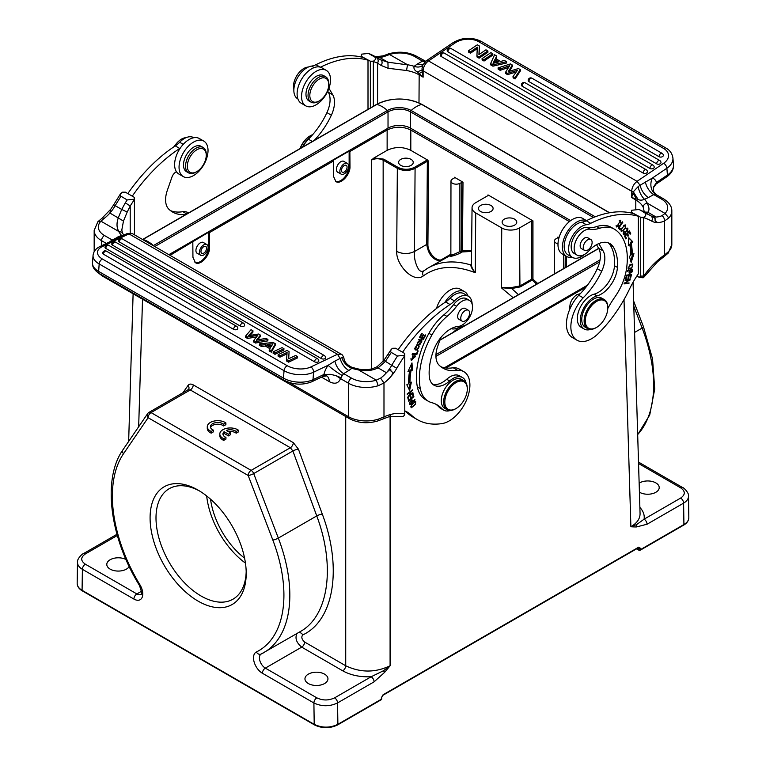 <?xml version="1.0" encoding="UTF-8"?>
<svg xmlns="http://www.w3.org/2000/svg" width="766" height="766" viewBox="0 0 766 766"><rect width="100%" height="100%" fill="white"/><g stroke="black" fill="none" stroke-linecap="round" stroke-linejoin="round"><path stroke-width="1.15" d="M592.128 242.401A6.272 3.619 120 0 0 590.835 239.528A6.272 3.619 120 0 0 584.554 243.148A6.272 3.619 120 0 0 584.554 250.396A6.272 3.619 120 0 0 589.389 248.711A6.272 3.619 120 0 0 592.128 242.401M584.554 250.396L581.451 248.596A6.272 3.619 -60 0 1 580.149 245.733A6.272 3.619 -60 0 1 582.888 239.413A6.272 3.619 -60 0 1 587.723 237.738L590.835 239.528M587.589 328.585L585.224 327.216A16.728 9.661 -60 0 1 581.758 319.556A16.728 9.661 -60 0 1 589.054 302.723A16.728 9.661 -60 0 1 601.952 298.242L604.317 299.611A16.728 9.661 120 0 0 591.429 304.092A16.728 9.661 120 0 0 584.123 320.925A16.728 9.661 120 0 0 587.589 328.585A16.728 9.661 120 0 0 595.948 327.762A16.728 9.661 120 0 0 596.254 327.58M607.783 307.616A16.728 9.661 120 0 0 607.783 307.262A16.728 9.661 120 0 0 604.317 299.611M607.783 307.951A15.895 9.173 120 0 0 596.542 301.459A15.895 9.173 120 0 0 585.301 320.925A15.895 9.173 120 0 0 596.542 327.417A15.895 9.173 120 0 0 607.783 307.951L607.783 307.262M577.181 255.174L574.222 253.469A14.64 8.455 -60 0 1 573.475 237.948A14.64 8.455 -60 0 1 587.129 227.502L590.088 229.206A14.64 8.455 120 0 0 576.434 239.662A14.64 8.455 120 0 0 577.181 255.174A14.64 8.455 120 0 0 588.604 251.104A27.183 15.693 -60 0 1 609.822 243.531A27.183 15.693 -60 0 1 613.059 246.623A50.862 29.367 -60 0 1 617.434 267.43A23.009 13.281 -60 0 1 597.02 295.896A18.824 10.868 120 0 0 582.055 311.705A18.824 10.868 120 0 0 584.171 329.035A18.824 10.868 120 0 0 590.797 329.37M590.088 229.206A41.824 24.148 120 0 0 599.682 228.268A41.824 24.148 -60 0 1 614.227 229.072A41.824 24.148 -60 0 1 614.792 229.417A64.67 37.333 -60 0 1 626.358 269.728A41.824 24.148 -60 0 1 614.82 297.084A62.745 36.222 120 0 0 607.773 308.535M584.171 329.035L581.222 327.321A18.824 10.868 -60 0 1 579.096 310A18.824 10.868 -60 0 1 594.062 294.192A23.009 13.281 120 0 0 614.485 265.725A50.862 29.367 120 0 0 610.1 244.909A27.183 15.693 120 0 0 608.271 242.822M599.682 228.268L596.724 226.564A41.824 24.148 -60 0 1 587.129 227.502M596.724 226.564A41.824 24.148 -60 0 1 611.268 227.368L614.227 229.072M580.274 293.704L576.817 294.68C571.704 298.453 569.397 303.231 569.885 308.995M300.272 148.441A16.728 9.661 -60 0 1 310.536 135.649L310.536 135.649A16.728 9.661 -60 0 1 312.681 134.644M300.033 148.575A15.895 9.173 -60 0 1 309.943 135.994A15.895 9.173 -60 0 1 310.24 135.831M302.465 147.177A18.824 10.868 -60 0 1 310.824 136.702M293.866 89.488A14.64 8.455 -60 0 1 297.112 75.212A14.64 8.455 -60 0 1 308.238 67.082M596.542 244.708L598.658 248.328A23.009 13.281 -60 0 1 597.26 268.703A55.162 31.846 -60 0 1 578.723 295.274A29.28 16.9 120 0 0 572.499 337.615L576.932 340.181A29.28 16.9 -60 0 1 583.156 297.83L578.723 295.274M583.156 297.83A55.162 31.846 120 0 0 601.693 271.269A23.009 13.281 120 0 0 603.091 250.884L598.821 243.588M581.892 222.169A18.403 10.628 120 0 0 566.294 236.991A18.403 10.628 120 0 0 567.989 254.839L572.432 257.395A18.403 10.628 -60 0 1 570.727 239.547A18.403 10.628 -60 0 1 586.335 224.735A20.912 12.074 120 0 0 590.71 223.327A125.48 72.444 -60 0 1 638.337 216.261L633.903 213.704A125.48 72.444 120 0 0 586.277 220.761A20.912 12.074 -60 0 1 581.892 222.169L586.335 224.735M584.525 254.436A18.403 10.628 -60 0 1 572.432 257.395M638.337 216.261L638.337 273.855A62.745 36.222 120 0 0 629.499 289.079A96.2 55.545 -60 0 1 598.696 333.153A29.28 16.9 -60 0 1 576.932 340.181M618.239 228.029L619.943 229.628L620.45 228.9L619.1 227.646L622.825 222.197L622.461 221.853L618.239 228.029M618.602 227.492L620.45 228.9M619.56 228.383L619.196 228.919M624.539 236.1L625.832 238.935L626.416 238.322L625.343 235.985L627.019 234.214L627.976 236.311L628.56 235.698L627.593 233.601L629.097 232.002L630.121 234.243L630.705 233.63L629.441 230.892L624.539 236.1M629.01 231.351L630.705 233.63M626.923 233.563L628.56 235.698M624.673 235.947L626.416 238.322M625.324 279.734L625.113 280.394L628.934 280.174L624.012 283.87L628.867 283.592L629.077 282.922L625.267 283.142L630.188 279.456L625.324 279.734M629.116 279.513L629.958 280.165M629.068 279.657L628.57 279.973M624.74 282.836L625.267 283.142M628.005 282.989L628.867 283.592M627.976 283.075L624.194 283.296M625.295 279.829L628.934 280.174M632.314 263.983L632.496 264.873M631.72 268.244L632.84 264.146L629.595 264.979L628.465 269.086L631.213 267.947M629.336 268.54L628.101 268.732M632.295 264.739L631.088 264.165M628.896 268.416C628.513 266.175 629.69 264.979 632.438 264.825C632.84 267.018 631.663 268.215 628.896 268.416L628.034 267.918L628.896 268.416M631.481 264.27L632.438 264.825M628.79 237.728L628.331 245.474L629.729 244.335A70.482 40.694 -60 0 1 630.801 255.48L629.374 256.313L631.165 262.489L633.951 253.661L632.285 254.628A72.569 41.9 120 0 0 631.184 243.148L632.812 241.807L628.79 237.728M628.762 238.092L632.812 241.807M631.921 241.29L630.294 242.631L631.184 243.148M630.294 242.631A72.569 41.9 -60 0 1 631.395 254.111L632.285 254.628M632.668 254.398L630.667 260.756M628.407 244.172L629.729 244.335M626.55 275.157L625.525 279.044L626.119 278.948L626.961 275.75L628.666 275.473L627.909 278.355L628.493 278.259L629.259 275.377L630.791 275.128L629.978 278.211L630.571 278.106L631.567 274.333L626.55 275.157L628.666 275.473M630.083 277.828L630.571 278.106M629.259 275.377L628.369 274.86L630.791 275.128M628.005 277.981L628.493 278.259M626.473 275.463L626.961 275.75M625.63 278.671L626.119 278.948M627.536 270.58L627.392 271.26L629.48 270.724L629.461 273.529L632.046 271.997A25.096 14.487 120 0 0 632.668 269.259L627.536 270.58M631.165 271.48L632.055 271.997M629.317 270.12L631.912 270.092A16.268 9.393 -60 0 1 631.481 272.035L629.154 273.117M628.704 270.274L629.48 270.724M631.912 270.092L631.146 269.651M629.068 272.351L629.958 272.868L630.083 270.57M625.085 224.831L625.295 225.807M625.765 227.933L625.592 224.965L621.35 228.555L621.504 231.543L625.765 227.933L625.334 227.684M622.069 230.863L621.13 231.16M623.773 225.395L624.347 225.731C626.195 226.305 625.688 227.981 622.806 230.757C620.939 230.135 621.456 228.459 624.347 225.731L625.18 225.721L624.146 225.147M620.92 230.212L622.806 230.757M618.928 225.214A2.643 1.522 -60 0 1 617.856 226.209L617.09 226.248L620.201 221.039L620.757 223.059L620.652 220.311L616.668 226.995L619.196 225.711L618.928 225.214M617.176 226.296L616.276 226.612M620.125 220.177L620.288 221.087M620.201 221.039L619.196 220.464M616.094 225.654L617.09 226.248M624.146 231.102A2.844 1.637 120 0 0 623.409 232.29L623.792 234.789L627.421 228.929L627.613 231.504L627.881 228.201L625.717 232.471A1.168 0.67 -60 0 1 625.267 233.707A1.168 0.67 -60 0 1 624.328 234.061A1.168 0.67 -60 0 1 624.29 234.042A1.867 1.082 -60 0 1 624.185 233.994A1.867 1.082 -60 0 1 624.443 231.456L624.146 231.102M623.151 233.352A1.867 1.082 120 0 0 623.304 233.477A1.867 1.082 120 0 0 623.4 233.525L624.098 233.927M627.392 228.105L627.584 229.072M624.223 234.013L623.39 234.377M320.475 67.207A125.48 72.444 -60 0 1 368.006 60.188L363.572 57.632A125.48 72.444 120 0 0 315.946 64.689A20.912 12.074 -60 0 1 311.561 66.096A18.403 10.628 120 0 0 295.963 80.918A18.403 10.628 120 0 0 297.658 98.766L297.888 98.891M368.006 109.337L368.006 60.188M314.156 140.427A55.162 31.846 120 0 0 331.362 115.197A23.009 13.281 120 0 0 332.76 94.812L328.94 88.282M327.733 91.24L328.327 92.255A23.009 13.281 -60 0 1 326.929 112.631A55.162 31.846 -60 0 1 308.392 139.201A29.28 16.9 120 0 0 302.503 147.149M308.392 139.201L312.337 141.48M637.092 181.341C633.76 183.907 631.96 187.21 631.682 191.261L631.644 197.561L635.79 199.945L635.972 198.643A12.553 8.053 60 0 0 632.869 193.262L631.644 197.561L638.059 199.38C639.83 200.414 641.994 200.395 644.541 199.313L648.323 197.59C644.263 194.775 641.506 190.667 640.06 185.267L652.335 178.085A16.728 9.661 -60 0 1 656.519 182.452L656.788 182.988L653.484 187.096M648.323 197.59L653.743 194.602A12.553 7.076 61.1 0 1 645.345 181.848M388.515 53.936L407.531 64.756A33.465 19.322 180 0 1 414.167 66.316A12.553 8.627 -132 0 0 422.516 65.436A12.553 8.627 -132 0 0 422.813 65.148M632.869 193.262L633.319 191.787L638.135 186.636A12.553 5.525 69.7 0 0 644.541 199.313A33.465 19.322 180 0 1 647.241 203.143L665.051 213.427L661.939 215.715A28.189 16.277 -60 0 1 656.098 217.027A28.026 16.182 -60 0 1 650.794 215.773L644.283 212.019L647.739 212.201C649.597 210.43 649.367 207.394 647.05 203.095C644.685 203.756 643.392 205.106 643.172 207.136L644.311 212.029L640.692 210.257A4.184 3.409 113.6 0 0 640.424 210.114L645.058 213.082C646.389 214.576 645.949 215.964 643.737 217.247L640.673 217.285L631.529 212.345M424.24 60.715A4.184 2.413 120 0 0 424.038 60.571A4.184 2.413 120 0 0 423.722 60.437L417.164 64.124L422.947 64.871M389.712 54.463A20.912 12.074 180 0 1 414.55 56.512L422.325 60.993A12.553 7.411 -121.1 0 0 424.929 62.008M423.722 60.437A12.553 10.14 -74 0 0 425.58 61.223L425.724 61.27M389.75 54.482L385.394 56.052L383.412 55.87M407.627 64.861L387.922 62.199L380.759 59.872A4.184 3.121 -60.6 0 1 381.133 65.464L388.094 68.279L406.535 70.51L407.531 64.756M417.164 64.124L414.167 66.316C413.449 68.461 414.483 70.338 417.288 71.937L423.129 77.174L422.277 71.688A12.553 1.848 162.2 0 1 419.174 73.479L418.992 102.883M417.288 71.937L422.114 69.898L422.277 71.688M422.755 65.273L422.028 68.557L422.114 69.898L423.129 70.855L423.129 77.174L418.992 74.781A29.28 16.9 180 0 0 406.535 70.51M361.207 56.272L361.313 54.185L368.513 53.428L374.727 57.01C376.058 58.503 375.618 59.892 373.406 61.175L370.342 61.213L361.198 56.272M361.207 56.282L361.207 57M370.371 107.968L370.342 61.213M631.538 210.64L631.538 213.072M636.881 275.999L639.227 277.359M639.227 277.369L640.673 276.066M640.711 217.649L643.67 217.64L643.66 276.076L640.702 276.086L640.673 217.285M370.38 61.577L373.406 61.175M368.101 53.227L368.513 53.428A130.919 75.585 120 0 1 374.248 56.119A4.184 3.418 -60.7 0 0 374.22 56.1L368.101 53.227M361.246 55.956L361.313 54.185M631.577 212.029L631.644 210.257L638.844 209.501A130.919 75.585 -60 0 1 640.692 210.257M381.133 65.464L377.581 63.166A4.184 3.409 -66.4 0 0 376.575 57.766A130.919 75.585 120 0 0 374.727 57.01M631.644 191.174L633.319 191.787L638.059 199.38M638.135 186.636L640.06 185.267L637.044 181.322L663.662 163.263A4.184 2.193 55.8 0 1 666.88 168.223A20.912 13.079 -4.5 0 0 672.931 158.035C672.242 153.526 669.924 150.203 665.96 148.068L481.105 41.345C471.684 36.864 462.329 37.304 453.051 42.666L426.442 60.725L422.976 64.804M665.051 213.427L668.785 217.956L664.476 221.048A4.184 2.729 -112.4 0 0 661.939 215.715M639.811 277.512L643.153 277.78L643.689 276.057A60.648 35.016 -60 0 1 657.831 260.21L657.611 261.608M657.841 260.229A59.805 34.527 -60 0 1 664.476 255.001A4.184 2.164 55.3 0 1 663.902 256.734L668.172 253.125L671.83 244.517L671.83 211.043C671.926 206.475 669.187 202.425 663.605 198.882L656.213 194.621L653.513 191.605M644.733 212.201L647.739 212.201L656.098 217.027C651.09 217.19 656.041 217.908 655.122 219.325C654.633 220.503 655.514 221.585 657.774 222.552A32.373 18.69 -60 0 0 664.476 221.048L664.476 255.001L668.804 251.411A4.184 3.007 43.2 0 1 668.172 253.125M665.07 213.436A20.912 12.074 0 0 0 661.518 199.093L653.743 194.602L655.897 194.478A12.553 10.14 106 0 1 652.335 178.085L666.88 168.223L667.416 175.06L656.519 182.452L653.446 187.191M653.752 192.209L653.264 187.9L656.807 182.978M493.888 63.128L494.989 60.887L497.364 62.257M662.083 153.353L531.949 78.218A2.509 2.509 0 0 0 528.195 80.593A2.509 1.57 -4.5 0 0 528.923 81.589L659.066 156.724A2.509 1.57 -4.5 0 0 661.853 156.915A2.509 1.57 -4.5 0 0 663.337 155.326A2.509 2.509 0 0 0 662.083 153.353A2.509 1.446 120 0 0 660.675 153.573A2.509 1.446 120 0 0 659.066 156.724M659.746 160.515L525.17 82.814A2.509 2.509 0 0 0 521.416 85.189A2.509 1.57 -4.5 0 0 522.153 86.185L656.721 163.886A2.509 1.57 -4.5 0 0 659.507 164.077A2.509 1.57 -4.5 0 0 660.991 162.488A2.509 2.509 0 0 0 659.746 160.515A2.509 1.446 120 0 0 658.339 160.736A2.509 1.446 120 0 0 656.721 163.886M652.967 165.111L450.963 48.478A2.509 2.509 0 0 0 447.2 50.853A2.509 1.57 -4.5 0 0 447.938 51.849L649.951 168.482A2.509 1.57 -4.5 0 0 652.728 168.673A2.509 1.57 -4.5 0 0 654.212 167.084A2.509 2.509 0 0 0 652.967 165.111A2.509 1.446 120 0 0 651.56 165.332A2.509 1.446 120 0 0 649.951 168.482M646.188 169.707L444.184 53.074A2.509 2.509 0 0 0 440.431 55.449A2.509 1.57 -4.5 0 0 441.159 56.454L643.172 173.078A2.509 1.57 -4.5 0 0 645.958 173.269A2.509 1.57 -4.5 0 0 647.442 171.68A2.509 2.509 0 0 0 646.188 169.707A2.509 1.446 120 0 0 644.78 169.928A2.509 1.446 120 0 0 643.172 173.078M513.009 76.523L513.115 77.826L515.078 78.965L520.392 70.932L520.286 69.629L518.4 68.538L508.222 71.669L512.32 65.024L510.434 63.932L498.072 67.896L500.054 69.045L509.658 65.684L505.579 72.234L507.465 73.325L517.462 70.281L513.009 76.523L514.972 77.663L520.286 69.629M505.579 72.234L505.684 73.536L507.571 74.628L516.246 71.975M498.072 67.896L498.168 69.199L500.16 70.348L508.595 67.398M509.342 71.324L512.425 66.326L512.32 65.024M490.613 63.597L490.719 64.899L492.931 66.173L506.632 62.984L506.527 61.682L504.421 60.466L500.552 61.443L495.449 58.494L496.694 56.004L494.597 54.788L490.613 63.597L492.825 64.871L506.527 61.682M496.033 58.838L496.694 56.004M482.044 58.647L482.149 59.949L484.035 61.041L492.883 55.047L492.777 53.744L490.891 52.653L482.044 58.647L483.94 59.738L492.777 53.744M476.921 55.688L477.026 56.99L479.114 58.197L487.952 52.203L487.856 50.901L485.96 49.809L478.922 54.587L479.392 46.017L477.304 44.811L468.466 50.805L470.353 51.897L477.314 47.176L476.921 55.688L479.009 56.895L487.856 50.901M468.466 50.805L468.572 52.107L470.458 53.199L477.256 48.593M479.104 54.463L479.392 46.017M498.867 61.883L493.036 63.339L494.884 59.585L498.867 61.883M494.989 60.887L494.884 59.585M515.078 78.965L514.972 77.663M507.571 74.628L507.465 73.325M500.16 70.348L500.054 69.045M492.931 66.173L492.825 64.871M484.035 61.041L483.94 59.738M479.114 58.197L479.009 56.895M470.458 53.199L470.353 51.897M388.094 68.279L387.922 62.199L379.553 57.373A28.026 16.182 -60 0 1 374.248 56.119L380.759 59.872L376.575 57.766M373.329 106.263L373.329 61.577A126.735 73.172 120 0 1 377.581 63.166L377.581 103.841M657.774 222.552A32.21 18.595 -60 0 1 651.675 221.115A126.735 73.172 120 0 0 643.67 217.649L643.737 217.247M309.818 95.463A13.386 7.727 120 0 0 319.288 100.921A13.386 7.727 120 0 0 328.748 84.528A13.386 7.727 120 0 0 319.288 79.07A13.386 7.727 120 0 0 309.818 95.463M311.082 102.165L309.004 100.968A14.64 8.455 -60 0 1 305.979 94.266A14.64 8.455 -60 0 1 312.365 79.53A14.64 8.455 -60 0 1 323.645 75.614L325.722 76.801A14.64 8.455 120 0 0 314.433 80.727A14.64 8.455 120 0 0 308.047 95.463A14.64 8.455 120 0 0 311.082 102.165A14.64 8.455 120 0 0 318.397 101.438L319.288 100.921M328.748 84.528L328.748 83.504A14.64 8.455 120 0 0 325.722 76.801M344.25 163.723A6.185 3.571 -60 0 1 347.352 163.417A6.185 3.571 -60 0 1 347.352 170.569A6.185 3.571 -60 0 1 341.157 174.141A6.185 3.571 -60 0 1 340.209 169.181A6.185 3.571 -60 0 1 344.25 163.723M344.25 165.552A3.954 2.288 -60 0 1 346.232 165.351A3.954 2.288 -60 0 1 346.232 169.928A3.954 2.288 -60 0 1 342.278 172.206A3.954 2.288 -60 0 1 341.665 169.037A3.954 2.288 -60 0 1 344.25 165.552M460.768 318.206A6.272 3.619 120 0 0 462.061 321.117A6.272 3.619 120 0 0 466.896 319.432A6.272 3.619 120 0 0 469.635 313.122A6.272 3.619 120 0 0 468.342 310.249A6.272 3.619 120 0 0 463.516 311.915A6.272 3.619 120 0 0 460.768 318.206M462.061 321.117L458.958 319.317A6.272 3.619 -60 0 1 457.656 316.415A6.272 3.619 -60 0 1 460.414 310.115A6.272 3.619 -60 0 1 465.23 308.459L468.342 310.249M447.095 409.695L444.73 408.326A16.728 9.661 -60 0 1 441.264 400.675A16.728 9.661 -60 0 1 448.57 383.833A16.728 9.661 -60 0 1 461.458 379.352L463.832 380.721A16.728 9.661 120 0 0 450.935 385.202A16.728 9.661 120 0 0 443.629 402.035A16.728 9.661 120 0 0 447.095 409.695A16.728 9.661 120 0 0 455.464 408.872A16.728 9.661 120 0 0 455.76 408.69M467.289 388.726A16.728 9.661 120 0 0 467.298 388.381A16.728 9.661 120 0 0 463.832 380.721M444.816 402.035A15.895 9.173 120 0 0 456.057 408.527A15.895 9.173 120 0 0 467.298 389.061A15.895 9.173 120 0 0 456.057 382.569A15.895 9.173 120 0 0 444.816 402.035M453.635 304.571A41.824 24.148 -60 0 1 444.041 314.711L446.999 316.425A41.824 24.148 120 0 0 456.593 306.285L453.635 304.571A14.64 8.455 -60 0 1 466.542 298.73L469.501 300.444A14.64 8.455 120 0 0 456.593 306.285M446.999 316.425A41.824 24.148 120 0 0 431.89 335.02L428.931 333.306A64.67 37.333 120 0 0 417.365 386.974A41.824 24.148 120 0 0 425.417 399.565L428.376 401.269A41.824 24.148 120 0 0 431.871 402.705A62.745 36.222 -60 0 1 437.108 404.86A62.745 36.222 -60 0 1 442.164 408.92A18.824 10.868 120 0 0 443.686 410.145A18.824 10.868 120 0 0 450.303 410.48M428.376 401.269A41.824 24.148 120 0 1 420.323 388.688A64.67 37.333 -60 0 1 431.89 335.02M466.111 383.105A18.824 10.868 120 0 0 462.511 377.542A18.824 10.868 120 0 0 449.661 380.98A23.009 13.281 -60 0 1 433.958 385.174A23.009 13.281 -60 0 1 429.247 376.087A50.862 29.367 -60 0 1 433.623 350.215A27.183 15.693 -60 0 1 458.078 326.46A14.64 8.455 120 0 0 470.745 314.893A14.64 8.455 120 0 0 469.501 300.444M444.041 314.711A41.824 24.148 120 0 0 428.931 333.306M435.595 404.065A62.745 36.222 -60 0 1 439.205 407.215A18.824 10.868 -60 0 0 440.728 408.431L443.686 410.145M432.579 384.159A23.009 13.281 120 0 0 446.702 379.266A18.824 10.868 -60 0 1 459.552 375.828L462.511 377.542M176.85 144.774L175.912 144.228A41.824 24.148 -60 0 1 173.786 146.89M175.912 144.228A14.64 8.455 -60 0 1 185.975 137.708M176.448 171.737A6.272 3.619 120 0 0 171.957 177.109L167.342 190.313A23.009 13.281 120 0 0 168.74 209.08A55.162 31.846 120 0 0 172.618 212.058A55.162 31.846 120 0 0 185.956 214.442M193.798 137.736L193.568 137.602A18.403 10.628 120 0 0 179.665 142.246A20.912 12.074 -60 0 1 175.29 145.894A125.48 72.444 120 0 0 127.817 193.597M132.259 196.163A125.48 72.444 -60 0 1 179.723 148.451A20.912 12.074 120 0 0 180.297 148.068M188.723 212.843A29.28 16.9 120 0 0 182.844 211.684L186.789 213.963M182.844 211.684A55.162 31.846 -60 0 1 170.492 210.621M440.689 337.758L437.673 346.385A23.009 13.281 120 0 0 439.071 365.152A55.162 31.846 120 0 0 442.949 368.13A55.162 31.846 120 0 0 457.608 370.323A29.28 16.9 -60 0 1 463.832 371.663A29.28 16.9 -60 0 1 466.647 399.814A29.28 16.9 -60 0 1 442.078 423.579A96.2 55.545 -60 0 1 417.365 419.634A96.2 55.545 -60 0 1 411.265 415.076A62.745 36.222 120 0 0 407.292 412.108A62.745 36.222 120 0 0 404.793 410.873M404.994 410.959A62.745 36.222 -60 0 1 406.832 412.51A96.2 55.545 120 0 0 412.931 417.068L417.365 419.634M402.59 352.236A125.48 72.444 -60 0 1 450.054 304.523A20.912 12.074 120 0 0 454.439 300.885A18.403 10.628 -60 0 1 468.342 296.241L463.899 293.684A18.403 10.628 120 0 0 449.996 298.319A20.912 12.074 -60 0 1 445.62 301.967A125.48 72.444 120 0 0 398.148 349.669M463.832 371.663L459.399 369.107A29.28 16.9 120 0 0 453.175 367.757A55.162 31.846 -60 0 1 440.823 366.703M407.723 397.276L412.96 393.15L412.864 392.613L408.747 395.859L412.386 389.837L407.148 393.973L407.234 394.5L411.352 391.263L407.723 397.276M419.5 337.366L423.426 339.252L425.695 335.077L425.235 334.857L423.359 338.294L422.028 337.643L423.713 334.55L423.253 334.33L421.568 337.423L420.371 336.849L422.171 333.536L421.702 333.315L419.5 337.366M409.992 404.812L415.009 399.9L414.837 399.412L412.788 401.413L412.041 399.881L409.322 402.83A25.096 14.487 120 0 0 409.992 404.812M419.768 343.417L419.471 344.125A2.844 1.637 120 0 0 420.381 344.058L421.989 339.702L418.054 342.574L419.921 339.223L417.661 343.283L420.611 340.86A1.168 0.67 -60 0 1 421.626 340.41A1.168 0.67 -60 0 1 421.788 341.377A1.867 1.082 -60 0 1 419.768 343.417M417.374 350.014L419.069 344.853L417.039 344.757L415.373 349.918L417.374 350.014L414.99 349.602M415.048 355.319L414.645 356.113A2.643 1.522 -60 0 1 415.019 356.228A2.643 1.522 -60 0 1 415.402 356.63L411.763 359.57L413.027 355.577L411.371 360.326L415.048 355.319M411.036 370.591L412.434 370.131L411.984 362.902L407.952 371.625L409.59 371.079A72.569 41.9 120 0 0 408.489 383.833L406.813 384.791L409.599 390.411L411.39 382.157L409.963 382.981A70.482 40.694 -60 0 1 411.036 370.591L410.145 370.083A70.482 40.694 120 0 0 409.073 382.473L409.963 382.981M412.137 354.39L416.848 354.553L418.159 350.914L417.604 350.895L416.57 353.768L412.414 353.624L412.137 354.39M408.709 401.173L413.86 396.625L413.075 393.686L412.472 394.222L413.113 396.635L411.361 398.186L410.777 396.003L410.183 396.539L410.758 398.722L409.178 400.111L408.565 397.784L407.952 398.32L408.709 401.173M415.488 404.601L415.699 401.47L411.534 404.592L411.342 407.713L415.105 404.381M468.342 296.241A18.403 10.628 -60 0 1 472.143 304.112M462.042 325.157A18.403 10.628 -60 0 1 451.145 328.652M415.162 401.355L415.277 402.198L414.569 402.179C416.101 403.079 415.383 404.687 412.414 407.014L410.873 406.449M411.84 407.005L410.988 407.301M412.97 396.118L413.86 396.625M408.297 399.603L409.178 400.111M410.48 397.678L411.361 398.186M416.062 353.748L416.848 354.553M415.957 354.036L412.309 353.921M411.227 364.539L411.543 369.614L412.434 370.131M411.543 369.614L410.145 370.083M410.25 382.818L408.91 389.004M408.393 370.667L409.59 371.079M415.019 355.386L415.201 356.362M412.769 359.742L410.997 360.001M412.309 355.96L412.941 356.324M410.729 358.948L411.763 359.57M418.571 344.652L418.964 345.849M419.72 340.343L420.611 340.86M417.987 342.536L417.317 342.862M418.782 339.482L419.615 339.96M421.463 339.597L421.568 340.382M411.514 399.852L412.788 401.413M422.899 338.065L422.535 338.744L423.426 339.252M422.535 338.744L419.538 337.299M412.003 390.133L412.481 390.411M457.608 370.323L453.175 367.757M415.258 402.188L414.32 401.652M419.155 346.184C418.6 349.172 417.298 349.957 415.258 348.549C415.775 345.619 417.077 344.824 419.155 346.184L416.79 344.863M414.578 348.415L415.727 349.133L414.588 348.166M409.312 402.725A16.268 9.393 120 0 0 409.523 403.232L410.404 403.749A16.268 9.393 -60 0 1 409.934 402.351L411.553 400.656L412.204 401.997L410.404 403.749M412.414 407.014C410.892 406.171 411.61 404.553 414.569 402.179L414.004 401.844M409.944 402.38L409.417 402.083M123.364 235.344L121.641 235.21L112.257 240.017A12.553 7.076 -118.9 0 0 112.861 240.352M117.677 237.039L118.692 237.575M376.25 380.137L380.606 378.145L383.986 382.99L378.203 385.719L376.288 380.166L358.469 369.873A33.465 19.322 180 0 1 351.833 368.312A12.553 8.627 48 0 1 341.847 357.693C343.474 357.215 344.154 357.626 343.886 358.919M122.196 235.909A12.553 5.525 -110.3 0 1 121.459 235.306A33.465 19.322 180 0 1 118.759 231.476L100.949 221.192L104.061 218.482A28.189 16.277 120 0 0 109.902 213.053A28.026 16.182 120 0 0 115.206 205.671L121.717 209.434L118.261 217.879C116.403 223.471 116.633 228.019 118.95 231.533L121.832 232.222L123.862 235.114M378.203 385.719A25.096 14.487 180 0 1 348.492 383.23L340.525 378.634L341.234 377.839A4.184 2.413 -60 0 1 342.278 375.541L343.675 373.626L348.836 370.495C344.547 367.804 341.646 363.793 340.123 358.431L341.847 357.693M334.895 361.092L340.123 358.431L337.471 354.275L310.852 366.952A4.184 2.614 64.5 0 1 313.553 372.209L328.097 365.286L334.895 361.092A12.553 7.411 58.9 0 0 343.675 373.626L351.45 378.107A20.912 12.074 180 0 0 376.288 380.166M342.278 375.541A12.553 1.465 34.8 0 1 328.097 365.286A16.728 9.661 -60 0 0 323.913 374.478L313.016 379.668L313.553 372.209A20.912 10.973 4.2 0 1 284.033 370.696L283.497 378.145L98.642 271.423A20.912 10.973 -175.8 0 1 92.514 262.891L93.05 255.432A20.912 10.973 4.2 0 0 99.178 263.964L284.033 370.696A4.184 2.413 120 0 1 287.24 365.736A16.728 8.78 4.2 0 0 310.852 366.952M351.45 378.107A4.184 2.413 -60 0 0 348.492 383.23L348.492 416.704A25.096 14.487 0 0 0 378.299 419.165L383.986 416.934A4.184 2.643 65.1 0 1 382.789 419.021M348.836 370.495L352.36 367.958L351.967 367.364L359.015 369.135L358.469 369.873M358.373 369.758C365.123 371.491 371.692 370.859 378.078 367.891L385.241 361.571L389.425 355.328A130.919 75.585 -60 0 1 391.273 352.437L390.43 351.345L391.436 349.181L392.594 348.271L395.658 348.233L404.754 353.49L404.793 413.985C404.132 416.283 402.859 417.049 400.953 416.292M341.234 377.839L336.025 375.627L330.309 374.315L323.932 374.497L323.472 375.426M330.309 374.315L323.453 375.445L322.955 376.451L326.67 375.886M321.5 377.15L329.265 381.631C334.78 384.455 338.534 383.45 340.525 378.634L336.025 375.627M378.299 419.165A4.184 1.647 72.4 0 1 377.561 421.032L388.774 416.809L401.451 416.522M134.462 234.808L134.423 197.417L125.327 192.161L122.263 192.199L120.205 194.382L120.358 195.857L127.156 199.945A130.919 75.585 120 0 0 125.308 202.837L121.717 209.434L127.185 212.077L123.47 221.058L121.727 230.48M404.754 353.49L404.687 355.261L397.487 356.018L391.273 352.437M134.423 197.417L134.356 199.189L127.156 199.945M404.687 355.261L404.783 355.568A126.735 73.172 -60 0 0 396.788 368.274A32.21 18.595 120 0 1 390.689 376.757A32.373 18.69 120 0 1 383.986 382.99L383.986 416.934A59.805 34.527 -60 0 1 390.622 414.483A4.184 2.949 74.6 0 1 388.774 416.809M359.034 369.135C365.372 370.514 371.433 369.681 377.226 366.627L383.919 360.374L391.752 365.334A130.919 75.585 -60 0 1 397.487 356.018M97.914 221.7L101.983 218.262A4.184 2.049 53.4 0 1 104.061 218.482M94.17 251.708L94.17 230.403L97.857 221.757L100.949 221.192M100.93 221.183A20.912 12.074 0 0 0 104.482 235.526L112.257 240.017L110.103 241.501A4.184 2.413 120 0 0 109.94 241.74M269.163 345.59L272.026 345.265M233.534 329.303A2.509 1.321 4.2 0 0 236.225 329.734A2.509 1.321 4.2 0 0 237.805 328.643A2.509 2.509 0 0 0 236.56 326.287A2.509 1.446 -60 0 0 235.459 326.326A2.509 1.446 -60 0 0 233.534 329.303L103.4 254.168A2.509 1.446 -60 0 1 105.325 251.191A2.509 1.446 -60 0 1 106.426 251.152L236.56 326.287M106.426 251.152A2.509 2.509 0 0 0 102.663 253.144A2.509 1.321 4.2 0 0 103.4 254.168M240.313 326.077A2.509 1.321 4.2 0 0 242.994 326.507A2.509 1.321 4.2 0 0 244.584 325.416A2.509 2.509 0 0 0 243.339 323.06A2.509 1.446 -60 0 0 242.238 323.099A2.509 1.446 -60 0 0 240.313 326.077L105.737 248.375A2.509 1.446 -60 0 1 107.661 245.407A2.509 1.446 -60 0 1 108.762 245.359L243.339 323.06M108.762 245.359A2.509 2.509 0 0 0 105.009 247.351A2.509 1.321 4.2 0 0 105.737 248.375M314.529 361.782A2.509 1.321 4.2 0 0 317.21 362.213A2.509 1.321 4.2 0 0 318.8 361.121A2.509 2.509 0 0 0 317.545 358.766A2.509 1.446 -60 0 0 316.444 358.804A2.509 1.446 -60 0 0 314.529 361.782L112.516 245.149A2.509 1.446 -60 0 1 114.44 242.18A2.509 1.446 -60 0 1 115.542 242.133L317.545 358.766M115.542 242.133A2.509 2.509 0 0 0 111.779 244.124A2.509 1.321 4.2 0 0 112.516 245.149M321.299 358.545A2.509 1.321 4.2 0 0 323.989 358.986A2.509 1.321 4.2 0 0 325.569 357.885A2.509 2.509 0 0 0 324.324 355.529A2.509 1.446 -60 0 0 323.223 355.577A2.509 1.446 -60 0 0 321.299 358.545L119.295 241.922A2.509 1.446 -60 0 1 121.219 238.944A2.509 1.446 -60 0 1 122.321 238.906L324.324 355.529M122.321 238.906A2.509 2.509 0 0 0 118.558 240.897A2.509 1.321 4.2 0 0 119.295 241.922M249.955 335.422L252.885 332.243L252.991 330.826L251.028 329.686L245.714 335.939L247.6 337.021L257.778 335.345L253.68 340.535L255.566 341.626L267.928 339.453L265.946 338.304L256.342 340.228L260.421 335.115L258.535 334.024L248.538 335.652L252.991 330.826M257.567 339.98L260.316 336.533L260.421 335.115M253.68 340.535L253.575 341.952L255.461 343.044L267.832 340.87L267.928 339.453M245.714 335.939L245.608 337.356L247.495 338.448L256.505 336.963M269.306 349.555L269.201 350.972L271.308 352.188L275.281 345.179L275.387 343.752L273.175 342.479L259.473 343.877L261.579 345.093L265.448 344.633L270.551 347.582L269.306 349.555L271.403 350.771L275.387 343.752M259.473 343.877L259.368 345.303L261.474 346.519L265.342 346.05L269.862 348.664M273.223 351.824L273.117 353.241L275.013 354.332L283.851 350.119L283.956 348.702L282.06 347.611L273.223 351.824L275.109 352.906L283.956 348.702M278.144 354.658L278.048 356.085L279.935 357.176L286.972 353.825L286.503 360.968L288.59 362.174L297.428 357.961L297.534 356.544L295.647 355.453L288.686 358.766L289.079 351.661L286.991 350.455L278.144 354.658L280.04 355.75L287.078 352.398L286.608 359.541L288.696 360.748L297.534 356.544M267.133 344.422L272.964 343.743L271.116 346.72L267.133 344.422M255.461 343.044L255.566 341.626M247.495 338.448L247.6 337.021M261.474 346.519L261.579 345.093M271.308 352.188L271.403 350.771M265.342 346.05L265.448 344.633M275.013 354.332L275.109 352.906M288.59 362.174L288.696 360.748M286.503 360.968L286.608 359.541M286.972 353.825L287.078 352.398M279.935 357.176L280.04 355.75M134.462 199.486A126.735 73.172 120 0 0 130.21 205.987L127.185 212.077M130.21 233.008L130.21 205.987L125.308 202.837M383.91 360.374L387.835 354.543L389.425 355.328M206.255 155.249A13.386 7.727 120 0 0 196.795 149.791A13.386 7.727 120 0 0 187.325 166.184A13.386 7.727 120 0 0 196.795 171.641A13.386 7.727 120 0 0 206.255 155.249L206.255 154.225A14.64 8.455 120 0 0 203.22 147.522A14.64 8.455 120 0 0 191.94 151.448A14.64 8.455 120 0 0 185.554 166.184A14.64 8.455 120 0 0 188.589 172.886A14.64 8.455 120 0 0 195.904 172.159L196.795 171.641M188.589 172.886L186.511 171.689A14.64 8.455 -60 0 1 183.486 164.987A14.64 8.455 -60 0 1 189.872 150.251A14.64 8.455 -60 0 1 201.152 146.335L203.22 147.522M203.766 244.842A6.185 3.571 -60 0 1 206.858 244.536A6.185 3.571 -60 0 1 206.858 251.679A6.185 3.571 -60 0 1 200.673 255.25A6.185 3.571 -60 0 1 199.725 250.29A6.185 3.571 -60 0 1 203.766 244.842M203.766 246.662A3.954 2.288 -60 0 1 205.748 246.46A3.954 2.288 -60 0 1 205.748 251.037A3.954 2.288 -60 0 1 201.784 253.316A3.954 2.288 -60 0 1 201.18 250.147A3.954 2.288 -60 0 1 203.766 246.662M444.433 367.766L587.465 285.191M570.66 220.598L410.509 128.142A15.895 9.173 0 0 0 388.027 128.142L168.865 254.676M338.275 172.474A6.272 3.619 -60 0 1 337.72 172.254A6.272 3.619 -60 0 1 336.753 167.218A6.272 3.619 -60 0 1 340.851 161.693A6.272 3.619 -60 0 1 343.991 161.387A6.272 3.619 -60 0 1 344.461 161.76M197.791 253.584A6.272 3.619 -60 0 1 197.226 253.364A6.272 3.619 -60 0 1 196.268 248.337A6.272 3.619 -60 0 1 200.366 242.803A6.272 3.619 -60 0 1 203.497 242.496A6.272 3.619 -60 0 1 203.976 242.87M245.446 563.115A63.789 36.825 60 0 1 206.676 495.956M210.535 499.183A58.561 33.809 -120 0 0 244.584 558.146M199.648 491.044A63.789 36.825 -120 0 0 169.209 488.698A63.789 36.825 -120 0 0 159.433 539.81A63.789 36.825 -120 0 0 201.104 596.025A63.789 36.825 -120 0 0 232.998 599.184A63.789 36.825 -120 0 0 246.183 571.647M452.878 332.521L458.528 327.704L465.508 325.234M125.959 559.486A11.5 6.645 0 0 0 113.598 558.366A11.5 6.645 0 0 0 106.79 564.437A11.5 6.645 0 0 0 116.422 570.986A11.5 6.645 0 0 0 129.186 566.553M85.352 553.952A4.184 2.413 60 0 0 83.264 553.751C82.757 553.387 76.744 558.893 77.49 562.368C77.529 565.059 79.166 567.376 82.393 569.32A4.184 2.413 120 0 1 85.352 564.197C80.507 560.789 80.507 557.37 85.352 553.952L117.332 535.491M337.624 724.914C329.907 728.6 322.189 728.6 314.481 724.914A1.254 0.728 -60 0 1 314.213 724.339L313.897 702.977C321.787 706.673 329.667 706.654 337.557 702.92A4.184 2.413 60 0 0 334.598 697.855L371.146 676.761A4.184 2.413 -120 0 1 374.105 681.826L337.557 702.92L337.883 724.32L381.353 699.224L381.334 697.845A1.254 0.709 179.1 0 0 381.707 697.328L381.727 698.707A1.254 0.709 179.1 0 1 381.353 699.224A1.254 0.728 -120 0 1 381.095 699.818L337.624 724.914A1.254 0.728 -120 0 0 337.883 724.32C329.993 728.054 322.103 728.054 314.213 724.339L82.077 590.318C78.85 588.384 77.213 586.076 77.174 583.386C77.261 586.411 78.984 588.91 82.335 590.892A1.254 0.728 120 0 1 82.077 590.318L82.393 569.32L133.906 599.06A12.553 7.248 -120 0 0 142.17 597.327A12.553 7.248 -120 0 0 139.929 584.774A121.296 70.032 60 0 1 123.479 453.788L148.116 417.719A4.184 3.294 -145.7 0 1 147.618 413.65L122.991 449.728A4.184 3.294 34.3 0 0 123.479 453.788M198.145 601.147A67.973 39.238 60 0 1 150.088 517.902A67.973 39.238 60 0 1 198.145 490.154A67.973 39.238 60 0 1 246.212 573.399A67.973 39.238 60 0 1 198.145 601.147M170.042 255.356L208.649 232.213L209.386 232.644L209.501 247.734C209.884 255.767 200.242 266.003 195.416 262.69L192.936 257.299L192.821 242.209M387.136 130.019L387.136 150.347C395.026 146.612 402.916 146.612 410.806 150.347L410.806 130.019C402.916 126.294 395.026 126.294 387.136 130.019L349.87 151.534L349.133 151.103L332.568 160.669L333.315 161.099L209.386 232.644M410.806 130.019L569.397 221.585M537.732 283.535L532.954 279.13L532.954 220.867L487.99 194.909L487.98 195.598M559.027 237.642L557.926 237.01L557.926 237.69L557.926 237.01M410.806 150.347L427.524 159.998L428.539 161.262L427.916 244.44C427.505 252.77 437.779 263.188 442.394 259.128L450.973 254.14M459.897 183.294L462.99 182.193L454.41 177.243L454.41 177.923L452.505 179.024A5.228 3.016 180 0 0 450.973 181.159A5.228 3.016 180 0 0 454.2 183.945A5.228 3.016 180 0 0 459.897 183.294L459.897 251.66L452.505 254.973C450.475 255.787 450.475 255.614 452.505 254.456M427.524 159.998L426.767 160.247A0.833 0.479 -120 0 1 427.351 161.272L428.539 161.262M424.096 270.647C422.181 271.911 420.381 271.547 418.705 269.555C415.383 263.868 413.966 257.855 414.463 251.516C408.613 254.226 402.696 254.197 396.711 251.43L397.343 168.348C403.251 171.144 409.168 171.144 415.086 168.357L427.351 161.272L426.729 244.431C428.28 254.312 432.771 259.837 440.211 260.995M428.28 267.889L450.973 255.126M461.802 182.193L461.285 250.855L459.897 251.66L460.806 252.761L462.195 251.957A0.833 0.479 60 0 1 461.285 250.855L462.473 250.865A0.833 0.661 -98.5 0 1 462.195 251.957L471.578 251.43M460.806 252.761C455.559 255.72 446.482 257.74 452.285 254.858M532.954 220.867L531.767 220.867L519.492 227.952A12.553 7.248 180 0 1 501.749 227.952L475.724 212.919L475.274 272.696C472.478 269.766 470.985 267.181 470.784 264.931C454.477 260.134 440.316 261.12 428.29 267.88L426.576 268.923M471.444 264.462A0.833 0.747 10.5 0 1 470.784 264.931L471.454 263.447M475.724 212.919A12.553 7.248 180 0 1 472.048 207.758A12.553 7.248 180 0 1 475.724 202.674L487.99 195.589L487.99 194.909M504.267 225.127A7.315 4.223 0 0 0 512.243 226.047A7.315 4.223 0 0 0 516.763 222.14A7.315 4.223 0 0 0 509.438 217.917A7.315 4.223 0 0 0 502.123 222.14A7.315 4.223 0 0 0 504.267 225.127M480.608 211.473A7.315 4.223 0 0 0 488.584 212.383A7.315 4.223 0 0 0 493.103 208.486A7.315 4.223 0 0 0 485.778 204.254A7.315 4.223 0 0 0 478.463 208.486A7.315 4.223 0 0 0 480.608 211.473M532.954 279.13L532.207 280.04A0.833 0.479 60 0 1 531.767 279.13L532.954 279.13M518.458 294.661L511.678 288.543L520.373 286.867L532.207 280.04L536.669 284.148M557.983 243.77A5.228 3.016 180 0 1 554.488 240.926A5.228 3.016 180 0 1 556.02 238.791L557.926 237.69M396.711 251.43C395.926 264.5 413.2 283.669 423.32 275.894C437.338 265.84 454.659 264.777 475.274 272.696C472.574 269.421 471.31 266.606 471.483 264.232M387.136 150.347L374.019 157.92L383.747 159.136L397.927 167.333A0.833 0.479 -60 0 0 397.343 168.348L383.153 160.161L383.153 361.38M374.019 157.92L371.319 160.161C375.263 158.294 379.208 158.294 383.153 160.161A0.833 0.479 120 0 1 383.747 159.136M349.87 151.534L349.985 166.624C350.378 174.658 340.726 184.893 335.901 181.58L333.421 176.19L333.315 161.099M208.649 232.213L208.649 247.246A11.71 6.76 -60 0 1 203.823 258.716A11.71 6.76 -60 0 1 194.976 262.393M349.133 151.103L349.133 166.136A11.71 6.76 -60 0 1 344.317 177.607A11.71 6.76 -60 0 1 335.46 181.283M400.742 165.36A7.315 4.223 0 0 0 408.718 166.279A7.315 4.223 0 0 0 413.238 162.373A7.315 4.223 0 0 0 405.923 158.15A7.315 4.223 0 0 0 398.598 162.373A7.315 4.223 0 0 0 400.742 165.36M423.32 275.894C422.219 273.673 422.459 271.94 424.048 270.685L428.213 267.928M472.048 207.758L471.444 264.701M519.492 227.952L519.932 285.957L511.745 287.48L501.299 287.729L511.678 288.543L511.745 287.48M639.878 507.437C643.296 511.104 644.704 515.02 644.101 519.166A4.184 2.413 60 0 1 647.059 524.231L683.607 503.138A4.184 2.413 -120 0 0 680.648 498.072L644.101 519.166L636.651 524.566L630.887 526.74A146.699 86.165 119.1 0 0 636.441 526.951L636.623 524.566M639.418 492.193A11.5 6.645 0 0 0 652.01 493.754A11.5 6.645 0 0 0 659.21 487.588A11.5 6.645 0 0 0 655.849 482.896A11.5 6.645 0 0 0 639.141 483.164M680.648 498.072C685.493 494.654 685.493 491.236 680.648 487.827A4.184 2.413 -60 0 1 682.736 487.616C683.128 487.147 689.323 492.835 688.51 496.244C688.471 498.905 686.834 501.203 683.607 503.138L683.923 524.538A1.254 0.728 60 0 1 683.665 525.122L640.194 550.227A1.254 0.728 60 0 0 640.453 549.634L683.923 524.538C687.15 522.603 688.787 520.305 688.826 517.634C688.739 520.65 687.016 523.149 683.665 525.131M639.562 550.17A1.254 0.728 -60 0 1 638.93 550.227A1.254 0.728 -60 0 1 638.672 549.653A1.254 0.709 -0.9 0 0 640.453 549.634L640.424 548.255A1.254 0.709 179.1 0 1 638.653 548.274L638.451 547.747M374.105 681.826L384.628 672.337L383.421 670.767L390.076 665.778M298.453 632.63A4.184 3.38 63.8 0 1 302.742 634.928C301.086 637.025 301.727 639.409 304.657 642.061A4.184 2.413 -60 0 1 301.699 647.126L342.766 670.834C350.713 675.229 360.173 677.201 371.146 676.761L383.402 670.777M324.583 674.147A11.5 6.645 0 0 0 312.049 672.711A11.5 6.645 0 0 0 304.954 678.839A11.5 6.645 0 0 0 316.454 685.484A11.5 6.645 0 0 0 327.953 678.839A11.5 6.645 0 0 0 324.583 674.147M148.499 412.845A4.184 2.413 60 0 1 148.977 412.386A4.184 2.413 60 0 1 151.065 412.596A4.184 2.413 120 0 0 148.116 417.719L248.184 475.495A4.184 2.413 -60 0 1 251.133 470.372L290.362 447.727L292.88 450.973L253.709 473.589A4.184 0.91 159.1 0 1 248.184 475.495L272.811 540.001A121.296 70.032 60 0 1 256.361 651.99A4.184 3.409 63.9 0 0 261.158 654.04A8.369 4.826 -120 0 0 259.875 660.742A8.369 4.826 -120 0 0 265.342 668.115L301.699 647.126C296.356 642.626 294.786 638.078 296.997 633.472M272.811 540.001A4.184 0.91 -20.9 0 0 278.336 538.105L316.751 515.92C335.69 566.333 328.643 615.998 300.339 631.548M188.56 389.406A4.184 3.256 34.8 0 0 188.053 385.413L182.921 392.795M188.177 389.76L190.294 389.951L151.065 412.596L251.133 470.372A4.184 2.413 60 0 1 253.709 473.589L278.336 538.105A125.48 72.444 60 0 1 263.849 652.613A125.48 72.444 60 0 1 261.33 653.953A4.184 3.409 63.9 0 1 261.158 654.04L300.349 631.538M210.573 427.581A7.315 4.223 0 0 1 216.194 424.297A7.315 4.223 0 0 1 223.653 425.944L225.893 424.651L225.893 422.937A10.456 6.042 0 0 0 214.269 421.032A10.456 6.042 0 0 0 207.28 426.719A10.456 6.042 0 0 0 211.186 431.43L213.427 430.138A7.315 4.223 180 0 1 210.42 426.719A7.315 4.223 180 0 1 215.476 422.708A7.315 4.223 180 0 1 223.653 424.23L225.893 422.937M207.28 426.719L207.28 428.433A10.456 6.042 0 0 0 211.186 433.135L213.427 431.842L213.427 430.138M223.107 434.839A7.315 4.223 0 0 1 224.112 433.412L228.421 435.902L230.662 434.619L230.662 432.905L226.353 430.425M226.353 430.415A7.315 4.223 180 0 1 236.177 431.488L238.408 430.195A10.456 6.042 0 0 0 226.793 428.299A10.456 6.042 0 0 0 219.813 433.987L219.813 435.701A10.456 6.042 0 0 0 223.701 440.393L225.941 439.1L225.941 437.396A7.315 4.223 180 0 1 222.954 433.987A7.315 4.223 180 0 1 224.112 431.708L228.421 434.198L230.662 432.905M228.412 431.612A7.315 4.223 0 0 1 236.177 433.192L238.408 431.909L238.408 430.195M298.414 449.135A4.184 0.881 -20.2 0 0 292.88 450.973L316.751 515.92A4.184 0.881 159.8 0 1 322.285 514.082L298.414 449.135L293.321 442.662A4.184 2.413 -60 0 1 290.362 447.727L190.294 389.951A4.184 2.413 -60 0 0 193.252 384.886L293.321 442.662M384.628 672.337A146.699 86.165 119.1 0 0 390.076 665.769C375.292 672.787 360.508 672.787 345.725 665.769L304.657 642.061M211.186 433.135L211.186 431.43M223.653 425.944L223.653 424.23M219.813 433.987A10.456 6.042 0 0 0 223.701 438.688L225.941 437.396M228.421 435.902L228.421 434.198M224.112 433.412L224.112 431.708M223.701 440.393L223.701 438.688M236.177 433.192L236.177 431.488M640.07 513.66C640.06 518.745 637.006 523.101 630.887 526.74L624.012 299.602M330.529 79.75A20.5 11.835 120 0 0 326.278 70.367A20.5 11.835 120 0 0 305.787 82.201A20.5 11.835 120 0 0 305.787 105.871A20.5 11.835 120 0 0 321.576 100.375A20.5 11.835 120 0 0 330.529 79.75M305.787 105.871L301.344 103.305A20.5 11.835 -60 0 1 297.103 93.921A20.5 11.835 -60 0 1 306.046 73.297A20.5 11.835 -60 0 1 321.844 67.81L326.278 70.367M586.497 220.646A20.5 11.835 120 0 0 570.948 226.908A20.5 11.835 120 0 0 562.407 247.092A20.5 11.835 120 0 0 566.649 256.476A20.5 11.835 120 0 0 572.202 257.271M566.649 256.476L562.215 253.919A20.5 11.835 -60 0 1 557.974 244.536A20.5 11.835 -60 0 1 566.917 223.911A20.5 11.835 -60 0 1 582.706 218.415L586.536 220.627M208.026 150.471A20.5 11.835 120 0 0 203.785 141.088A20.5 11.835 120 0 0 183.294 152.922A20.5 11.835 120 0 0 183.294 176.592A20.5 11.835 120 0 0 199.083 171.096A20.5 11.835 120 0 0 208.026 150.471M183.294 176.592L178.851 174.026A20.5 11.835 -60 0 1 174.61 164.642A20.5 11.835 -60 0 1 183.553 144.018A20.5 11.835 -60 0 1 199.351 138.531L203.785 141.088M436.505 308.468A20.5 11.835 -60 0 1 460.213 289.136L464.656 291.702A20.5 11.835 120 0 0 444.749 302.541M468.112 296.116A20.5 11.835 120 0 0 464.656 291.702M610.1 244.909L613.059 246.623M617.434 267.43L614.485 265.725M597.02 295.896L594.062 294.192M439.895 340.018L598.667 248.347L603.091 250.884M590.71 223.327L586.277 220.761M601.693 271.269L597.26 268.703M320.121 67.102L315.946 64.689M326.929 112.631L331.362 115.197M332.76 94.812L328.327 92.255M314.165 67.599L311.561 66.096M388.486 53.879C398.655 51.044 408.039 51.849 416.647 56.301A4.184 2.413 120 0 0 414.55 56.512M385.394 56.052A28.189 16.277 -60 0 1 379.553 57.373L374.22 56.1M428.481 60.907C425.187 63.492 423.387 66.805 423.091 70.836M663.662 163.263A16.728 10.465 -4.5 0 0 663.615 148.441L478.76 41.718A16.728 10.465 -4.5 0 0 455.148 42.877L428.529 60.935L426.47 60.734M455.148 42.877A4.184 2.193 -124.2 0 0 453.051 42.666M643.172 207.136A29.28 16.9 180 0 0 635.79 199.945L635.79 209.032M631.644 191.241L423.129 70.855M668.804 251.411A25.096 14.487 0 0 0 671.83 244.517M668.785 217.956A25.096 14.487 0 0 0 671.83 211.043M661.518 199.093A4.184 2.413 -60 0 1 663.605 198.882M666.803 176.812A4.184 2.193 -124.2 0 0 667.416 175.06A20.912 13.079 175.5 0 0 673.477 164.872C673.774 169.41 671.552 173.394 666.803 176.812L655.926 184.194M663.615 148.441A4.184 2.413 -60 0 1 665.96 148.068M478.76 41.718A4.184 2.413 -60 0 1 481.105 41.345M637.044 181.322L428.529 60.935M531.949 78.218A2.509 1.446 120 0 0 530.541 78.438A2.509 1.446 120 0 0 528.923 81.589M525.17 82.814A2.509 1.446 120 0 0 523.762 83.034A2.509 1.446 120 0 0 522.153 86.185M450.963 48.478A2.509 1.446 120 0 0 449.556 48.698A2.509 1.446 120 0 0 447.938 51.849M444.184 53.074A2.509 1.446 120 0 0 442.777 53.294A2.509 1.446 120 0 0 441.159 56.454M651.675 221.115A4.184 3.418 -60.7 0 0 650.794 215.773A130.919 75.585 120 0 0 645.058 213.082M420.323 388.688L417.365 386.974M442.164 408.92L439.205 407.215M446.702 379.266L449.661 380.98M179.665 142.246L183.266 144.324M175.29 145.894L179.723 148.451M406.832 412.51L411.265 415.076M445.62 301.967L450.054 304.523M420.381 344.058L419.49 343.541M449.996 298.319L454.439 300.885M100.279 246.346L126.897 233.668L128.956 233.889L102.338 246.566A4.184 2.614 -115.5 0 0 100.279 246.346C95.961 248.385 93.548 251.42 93.05 255.432M377.906 367.958C376.949 366.225 377.006 366.196 378.078 367.881L386.447 372.716C393.398 365.784 389.434 372.142 391.838 371.338C391.933 373.042 394.49 371.405 390.689 376.757M380.606 378.145A28.189 16.277 120 0 0 386.447 372.716A28.026 16.182 120 0 0 391.752 365.334L396.788 368.274M337.519 354.304L341.167 354.151M329.265 381.631A12.553 7.248 120 0 0 326.852 376.001M101.524 245.752L101.524 240.648L106.369 243.444M289.318 382.54L348.492 416.704A4.184 2.413 120 0 0 349.353 418.619C357.981 423.081 367.383 423.885 377.552 421.032M101.6 274.86A4.184 2.413 120 0 0 102.395 276.038L349.353 418.619M390.622 414.483A60.648 35.016 -60 0 1 404.783 413.994M110.706 209.319L109.902 213.053L123.47 221.058M126.897 233.668L132.575 233.726L130.842 233.343L128.908 233.869M94.17 230.403A25.096 14.487 0 0 0 101.524 240.648A4.184 2.413 120 0 1 104.482 235.526M322.792 376.527L311.858 381.736C302.647 385.346 293.474 384.886 284.349 380.367L99.494 273.644A4.184 2.413 -60 0 1 98.642 271.423L99.178 263.964A4.184 2.413 120 0 1 102.385 259.013L287.24 365.736M311.858 381.736A4.184 2.614 -115.5 0 0 313.016 379.668A20.912 10.973 -175.8 0 1 283.497 378.145A4.184 2.413 -60 0 0 284.349 380.367M102.338 246.566A16.728 8.78 4.2 0 0 102.385 259.013M128.956 233.889L337.471 354.275M101.983 218.262L110.754 209.252L113.674 204.8L115.206 205.671A130.919 75.585 -60 0 1 120.942 196.364M142.725 239.586A31.712 18.307 180 0 1 142.897 239.49A27.605 15.942 -120 0 1 153.43 245.57L387.376 110.496A27.605 15.942 -120 0 0 376.843 104.415A1.254 0.728 60 0 0 376.46 104.454L142.572 239.49A1.254 0.728 60 0 1 142.897 239.49L376.843 104.415A31.712 18.307 180 0 1 421.693 104.415L609.391 212.785M376.46 104.454C391.665 97.205 406.87 97.205 422.076 104.454A1.254 0.728 120 0 0 421.693 104.415A27.605 15.942 -60 0 0 411.15 110.496A1.254 0.728 120 0 0 410.509 111.865L593.468 217.496M599.654 261.876L435.931 356.391M600.046 259.913L435.959 354.639M154.77 246.537L388.027 111.865A15.895 9.173 180 0 1 410.509 111.865L410.509 128.142M595.259 216.788L411.15 110.496A16.814 9.709 180 0 0 387.376 110.496A1.254 0.728 60 0 1 388.027 111.865L388.027 128.142M598.753 248.49L439.818 340.248M138.665 426.758L142.524 299.209M85.352 564.197L136.865 593.937L141.499 591.266M334.598 697.855C328.691 700.651 322.773 700.651 316.856 697.855A4.184 2.413 -60 0 0 313.897 702.977L262.384 673.237A12.553 7.248 -120 0 1 254.12 661.958A12.553 7.248 -120 0 1 256.361 651.99M133.906 599.06A4.184 2.413 -60 0 1 136.865 593.937A8.369 4.826 -120 0 0 141.049 594.359C142.208 594.473 141.633 591.438 139.316 585.234L139.929 584.774M444.969 367.862L586.928 285.9M585.99 287.116L445.908 367.996M566.4 256.332L566.313 267.028M454.401 177.932L454.41 177.243M462.99 182.193L462.473 250.865L471.597 250.319M397.927 167.333C403.452 169.937 408.977 169.937 414.492 167.333A0.833 0.479 60 0 1 415.086 168.357L414.463 251.516L426.729 244.431L427.916 244.44M442.547 259.655A0.833 0.68 53.2 0 0 442.394 259.128M531.767 220.867L531.767 279.13L519.932 285.957A0.833 0.479 -120 0 0 520.373 286.867M563.422 254.609L563.422 268.703M565.222 255.653L565.126 267.717M501.749 227.952L501.299 287.729L513.163 297.715M371.319 160.161L371.319 369.02M208.649 247.246L209.501 247.734M349.133 166.136L349.985 166.624M414.492 167.333L426.767 160.247M634.583 332.425L642.138 328.068A4.184 0.91 -20.9 0 0 643.469 326.766L633.635 301.019M637.676 434.533A125.48 72.444 -120 0 0 642.138 328.068L633.798 306.228M680.648 487.827L638.547 463.516M636.919 548.638L638.672 549.653L638.107 547.958M381.334 697.845L383.077 694.752L638.624 547.211A1.254 0.728 60 0 1 638.365 547.805L638.365 547.69M381.707 697.328L382.818 695.346A1.254 0.728 -120 0 0 383.077 694.752M640.424 548.255L638.624 547.211M636.441 526.951L647.059 524.231M390.085 665.769L390.085 416.474M262.384 673.237A4.184 2.413 120 0 1 265.342 668.115L316.856 697.855M188.053 385.413C189.259 383.852 190.993 383.68 193.252 384.886M302.742 634.928C334.014 620.45 342.536 567.798 322.285 514.082M342.766 670.834A4.184 2.413 120 0 0 345.725 665.769L345.725 416.522M596.542 327.417L595.948 327.762M309.943 135.994L310.536 135.649M623.304 233.477L624.185 233.994M626.531 228.412L627.421 228.929M416.647 56.301L425.58 61.223M388.467 53.879L383.383 55.813L375.886 56.761M663.902 256.734L657.649 261.656L643.785 277.273M673.477 164.872L672.931 158.035M644.33 211.761L644.196 212.575M347.352 163.417L343.427 161.157M341.157 174.141L337.241 171.881M467.298 389.061L467.298 388.381M456.057 408.527L455.464 408.872M421.626 340.41L420.745 339.913M417.164 342.067L418.054 342.574M410.672 400.149L411.553 400.656M343.953 358.201C344.279 361.801 346.969 364.865 352.034 367.393L352.034 367.393M132.575 233.726L341.176 354.16C341.981 354.256 342.89 355.539 343.915 358.019M99.494 273.644C94.477 270.455 92.15 266.874 92.514 262.891M102.395 276.038L98.086 272.753M122.522 233.056L121.67 229.561M387.835 354.543L390.823 349.909M113.674 204.8L120.492 193.836M196.757 252.991L200.673 255.25M202.942 242.267L206.858 244.536M422.076 104.454L609.64 212.747M133.112 293.771L128.65 441.436M83.264 553.751L116.987 534.275M77.174 583.338L77.49 562.33M554.488 273.855L554.488 240.926M450.973 181.159L450.858 255.815L452.333 254.839M643.469 326.766L652.536 358.871L654.719 389.032L649.721 414.981L637.676 434.695M638.509 462.08L682.736 487.616M688.826 517.577L688.51 496.196M636.556 548.849L638.93 550.227A1.254 1.254 0 0 0 640.194 550.227M381.095 699.818A1.254 1.254 0 0 0 381.727 698.716M382.818 695.346L638.365 547.805M188.532 389.454L148.977 412.386A4.184 4.184 0 0 0 147.618 413.65M122.991 449.728C102.098 479.066 109.835 537.617 139.316 585.234M314.481 724.914L82.335 590.892M633.07 282.233L640.06 513.44"/></g></svg>
